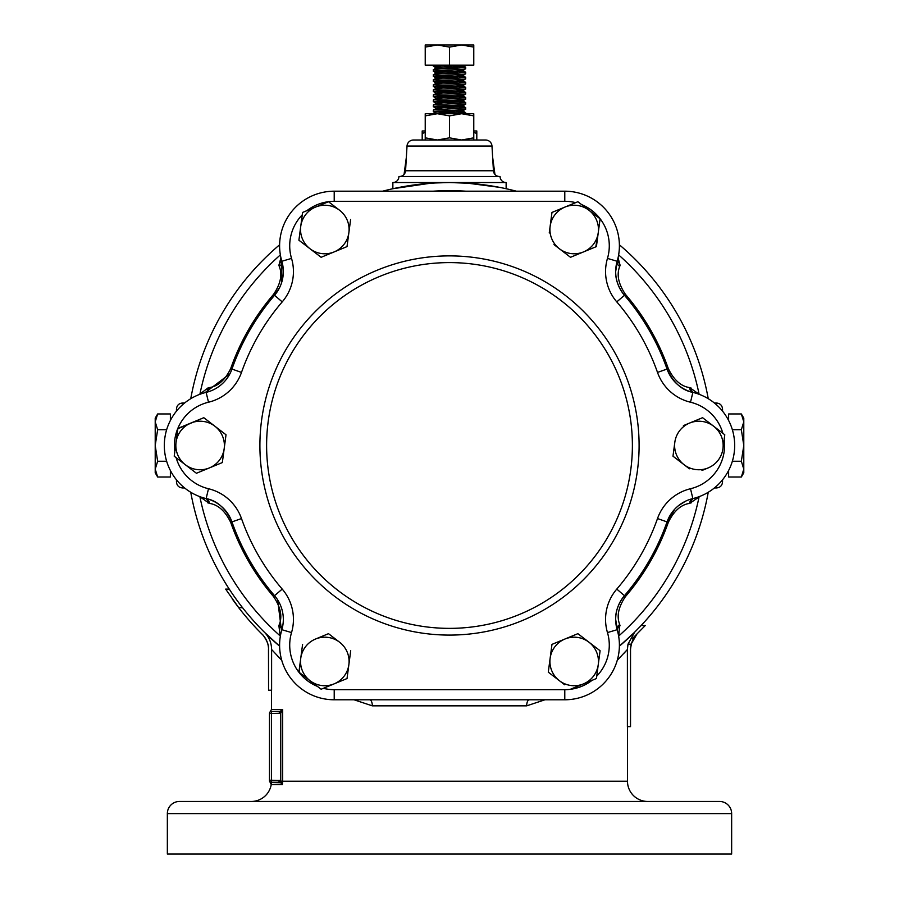 <?xml version="1.0" encoding="UTF-8"?>
<svg xmlns="http://www.w3.org/2000/svg" width="899" height="899" viewBox="0 0 899 899"><rect width="100%" height="100%" fill="white"/><g stroke="black" fill="none" stroke-linecap="round" stroke-linejoin="round"><path stroke-width="1.35" d="M647.718 801.459A20.227 20.227 0 0 1 627.491 781.231L281.353 781.231L280.758 780.568L280.758 713.244L271.509 713.48L271.509 780.22L280.758 780.568L279.994 782.422L280.679 782.748L270.498 782.523A2.023 2.023 90 0 1 271.476 784.602L282.365 784.602L280.679 782.748L281.353 781.231L282.365 784.602L282.657 781.231L282.657 709.435L280.758 713.244L280.117 711.334L282.657 709.435L271.509 709.435L271.509 690.218M493.439 170.765L491.978 146.054A6.417 6.417 0 0 0 485.572 140.008L413.428 140.008A6.417 6.417 0 0 0 407.022 146.054L405.561 170.765L493.439 170.765A6.068 6.068 0 0 0 499.496 176.485M698.399 801.459L651.876 801.459M247.124 801.459L200.601 801.459M379.299 801.459L332.776 801.459L379.299 801.459M630.435 726.628L630.525 649.393L630.525 726.628L627.401 726.628L627.401 649.494L617.265 660.304M438.926 182.755L429.171 183.329M427.25 183.486L427.812 183.441M412.978 185.093L411.416 185.318M407.168 185.981L406.134 186.149M404.134 186.486L397.673 187.711M396.111 188.026L395.549 188.138M397.336 187.767L401.19 187.026M468.536 183.239L449.5 182.542L434.003 183.003M399.504 176.485A6.068 6.068 0 0 0 405.561 170.765M430.396 183.239L392.863 188.723L405.516 186.25M435.858 182.902L438.33 182.789M392.863 188.723L392.863 182.542L449.5 182.542A262.935 262.935 0 0 1 516.363 191.195A262.935 262.935 0 0 0 481.516 184.509A262.935 262.935 0 0 1 516.363 191.195A262.935 262.935 0 0 0 449.5 182.542L506.137 182.542A6.068 6.068 0 0 1 500.069 176.485L398.931 176.485A6.068 6.068 0 0 1 392.863 182.542M406.359 157.235A6.068 6.068 0 0 0 406.326 157.471L404.067 174.417M492.641 157.235A6.068 6.068 0 0 1 492.674 157.471L494.933 174.417M620.085 625.783A6.068 4.473 164.7 0 0 617.478 630.806L615.669 619.389C615.433 611.399 618.355 603.499 624.457 595.677A36.41 36.41 0 0 0 617.164 629.705A6.068 4.484 163.5 0 1 619.737 624.569L618.669 636.29M280.938 257.788L278.915 265.194L281.522 260.171L281.837 261.272A54.614 54.614 0 0 1 334.214 191.195L564.786 191.195A54.614 54.614 0 0 1 617.164 261.272A36.41 36.41 0 0 0 624.457 295.299C618.355 287.478 615.433 279.578 615.669 271.577L617.478 260.171L620.085 265.194L618.062 257.788M229.874 373.849L205.028 392.672A6.068 4.473 75.3 0 0 208.062 387.896L209.298 387.604C217.951 386.39 225.076 380.063 230.683 368.612A231.931 231.931 0 0 1 273.521 294.411C280.623 283.882 282.544 274.543 279.263 266.407L278.915 265.194M277.656 599.869L281.522 630.806A6.068 4.473 15.3 0 0 278.915 625.783L279.263 624.569C282.544 616.467 280.634 607.128 273.521 596.554A231.931 231.931 0 0 1 230.683 522.353C225.11 510.935 217.985 504.609 209.298 503.373L199.679 496.596M251.282 801.459A20.227 20.227 0 0 0 271.228 784.591L269.486 780.905M731.651 813.595A12.137 12.137 0 0 0 719.515 801.459L179.485 801.459A12.137 12.137 0 0 0 167.349 813.595L167.349 854.05L731.651 854.05L731.651 813.595L167.349 813.595M281.735 660.304L271.599 649.494C271.487 642.763 269.093 637.009 264.407 632.233L279.611 646.167A262.935 262.935 0 0 1 240.561 605.117M235.605 598.408L234.291 596.554A262.935 262.935 0 0 1 190.757 492.27L190.757 492.27A262.935 262.935 0 0 0 279.611 646.167A262.935 262.935 0 0 1 190.757 492.27M630.289 636.402A262.935 262.935 0 0 1 619.389 646.167A262.935 262.935 0 0 0 708.243 492.27L708.243 492.27A262.935 262.935 0 0 1 633.862 632.963L633.862 632.963M627.491 726.628L627.491 781.231M623.816 653.449L627.401 649.494L627.996 644.134L634.66 632.166L641.144 625.513L645.28 625.513L632.447 638.548M458.614 182.711L461.704 182.834M465.648 183.048L480.83 184.419M486.314 185.138L489.64 185.632M489.652 185.632L495.506 186.599M500.563 187.554L503.305 188.116M504.058 188.273L501.9 187.824M454.973 182.609L460.715 182.789M471.233 183.452L481.122 184.452M496.574 186.79L499.462 187.34M499.496 187.34L467.626 183.171M708.243 398.695L708.243 398.695A262.935 262.935 0 0 0 619.389 244.798A262.935 262.935 0 0 1 708.243 398.695A262.935 262.935 0 0 0 619.389 244.798A262.935 262.935 0 0 1 708.243 398.695M743.788 418.181L743.788 421.833L741.349 413.956L743.788 418.181M727.707 418.777L728.617 418.743M727.707 472.2L728.617 472.222M155.212 472.795L155.212 469.132L157.651 477.009L155.212 472.795M171.293 472.2L170.383 472.222M171.293 418.777L170.383 418.743M170.383 420.462L170.383 413.956L157.651 413.956L155.212 421.833L157.651 429.722L155.212 445.488L157.651 461.254L155.212 469.132L155.212 418.181L157.651 413.956M157.651 477.009L170.383 477.009L170.383 470.503M166.641 429.722L157.651 429.722M166.641 461.254L157.651 461.254M176.451 411.158L176.451 409.079L176.451 411.158M176.451 479.808L176.451 481.886L176.451 479.808M728.617 470.503L728.617 477.009L741.349 477.009L743.788 469.132L741.349 461.254L743.788 445.488L741.349 429.722L743.788 421.833L743.788 472.795L741.349 477.009M741.349 413.956L728.617 413.956L728.617 420.462M732.359 461.254L741.349 461.254M732.359 429.722L741.349 429.722M722.549 479.808L722.549 481.886L722.549 479.808M722.549 411.158L722.549 409.079L722.549 411.158M277.184 655.585L279.645 658.158M369.691 699.782A6.068 2.63 -90 0 1 372.321 705.85L354.037 699.782M231.639 592.711L229.256 589.103L225.638 589.103L238.741 607.724A265.969 265.969 0 0 0 262.272 634.391C266.385 638.605 268.486 643.639 268.565 649.494L268.565 690.218L271.599 690.218L271.599 649.494M236.437 604.679L238.741 607.724L242.584 607.724L240.999 605.679M236.504 599.655L235.572 598.363M190.757 398.695L190.757 398.695A262.935 262.935 0 0 1 279.611 244.798A262.935 262.935 0 0 0 190.757 398.695A262.935 262.935 0 0 1 279.611 244.798A262.935 262.935 0 0 0 190.757 398.695M420.181 184.183L427.677 183.452M708.243 492.27A262.935 262.935 0 0 1 619.389 646.167L634.458 632.368M544.963 699.782L526.679 705.85L372.321 705.85M269.486 713.48A2.023 2.023 0 0 1 271.509 711.457L271.509 713.48L269.486 713.48L269.486 780.22L269.486 713.48A2.023 2.023 0 0 1 271.509 711.457L280.117 711.334L279.308 711.457L279.308 713.48M382.637 191.195A262.935 262.935 0 0 1 449.5 182.542A262.935 262.935 0 0 0 434.532 182.969A262.935 262.935 0 0 1 449.5 182.542A262.935 262.935 0 0 0 382.637 191.195A262.935 262.935 0 0 1 403.943 186.52A262.935 262.935 0 0 0 382.637 191.195M620.085 265.194L619.737 266.407C616.456 274.498 618.366 283.837 625.479 294.411A231.931 231.931 0 0 1 668.317 368.612C673.89 380.041 681.015 386.368 689.702 387.604L699.321 394.38M200.061 394.234A6.068 2.832 37 0 0 199.938 393.998L208.062 387.896M280.398 635.885A6.068 2.832 -23 0 0 280.128 635.874L278.915 625.783M698.939 496.731A6.068 2.832 -143 0 0 699.062 496.978L689.702 503.373C681.049 504.575 673.924 510.902 668.317 522.353A231.931 231.931 0 0 1 625.479 596.554C618.377 607.083 616.456 616.422 619.737 624.569M519.701 801.459L566.224 801.459M208.062 503.069A6.068 4.473 -75.3 0 0 205.028 498.293L206.129 498.574C217.131 500.619 225.739 508.396 231.953 521.903A36.41 36.41 0 0 0 206.129 498.574A54.614 54.614 0 0 1 206.129 392.391A6.068 4.484 76.5 0 0 209.298 387.604M280.061 286.669L274.543 295.299A36.41 36.41 0 0 0 281.837 261.272L281.769 282.117M690.938 387.896A6.068 4.473 104.7 0 0 693.972 392.672L692.871 392.391C681.869 390.346 673.261 382.569 667.047 369.062A36.41 36.41 0 0 0 692.871 392.391A6.068 4.484 103.5 0 1 689.702 387.604M615.669 271.577A36.41 36.41 0 0 0 624.457 295.299A230.571 230.571 0 0 1 667.047 369.062A36.41 36.41 0 0 0 692.871 392.391A54.614 54.614 0 0 1 692.871 498.574L693.972 498.293A6.068 4.473 -104.7 0 0 690.938 503.069M625.479 294.411L624.457 295.299A230.571 230.571 0 0 1 667.047 369.062A36.41 36.41 0 0 0 692.871 392.391A54.614 54.614 0 0 1 692.871 498.574A36.41 36.41 0 0 0 667.047 521.903L674.868 509.036M678.239 505.879L685.443 501.249M302.278 214.816A44.501 44.501 0 0 0 291.534 258.406A46.523 46.523 0 0 1 282.219 301.884A220.469 220.469 0 0 0 241.494 372.422A46.523 46.523 0 0 1 208.501 402.224L206.129 392.391A36.41 36.41 0 0 0 231.953 369.062A230.571 230.571 0 0 1 274.543 295.299A36.41 36.41 0 0 0 281.837 261.272A6.068 4.484 -16.5 0 1 279.263 266.407M200.061 496.731A6.068 2.832 -37 0 1 199.938 496.978A254.822 254.822 0 0 0 280.128 635.874M615.669 619.389A36.41 36.41 0 0 0 617.164 629.705A54.614 54.614 0 0 1 564.786 699.782L334.214 699.782A54.614 54.614 0 0 1 281.837 629.705A36.41 36.41 0 0 0 274.543 595.677A230.571 230.571 0 0 1 231.953 521.903A36.41 36.41 0 0 0 206.129 498.574A6.068 4.484 -76.5 0 1 209.298 503.373M176.125 457.658A44.501 44.501 0 0 0 208.501 488.741A46.523 46.523 0 0 1 241.494 518.554A220.469 220.469 0 0 0 282.219 589.092A46.523 46.523 0 0 1 291.534 632.57L281.837 629.705A6.068 4.484 16.5 0 0 279.263 624.569M529.309 699.782A6.068 2.63 -90 0 0 526.679 705.85M618.602 635.885A6.068 2.832 -157 0 1 618.872 635.874A254.822 254.822 0 0 0 699.062 496.978M596.722 676.149A44.501 44.501 0 0 0 607.466 632.57A46.523 46.523 0 0 1 616.781 589.092A220.469 220.469 0 0 0 657.506 518.554A46.523 46.523 0 0 1 690.499 488.741L692.871 498.574A36.41 36.41 0 0 0 667.047 521.903A36.41 36.41 0 0 1 692.871 498.574A6.068 4.484 -103.5 0 0 689.702 503.373M698.939 394.234A6.068 2.832 143 0 1 699.062 393.998A254.822 254.822 0 0 0 618.636 254.889M575.652 202.646A44.501 44.501 0 0 0 564.786 201.309L564.786 191.195A54.614 54.614 0 0 1 617.164 261.272A6.068 4.484 -163.5 0 0 619.737 266.407M279.038 780.22L279.038 782.242L271.509 782.242A2.023 2.023 0 0 1 269.486 780.22L271.509 780.22L271.509 782.242M270.498 782.523A2.023 2.023 0 0 1 269.486 780.77L269.486 780.22M630.435 649.494L631.12 644.134L636.784 634.334M232.178 598.824L233.886 601.217M234.212 601.656L235.931 604.016M268.565 690.218L268.475 649.393C269.824 643.358 261.733 633.076 262.205 634.323L262.272 634.391M425.227 132.49L422.193 133.412L422.193 130.973L425.227 130.973M422.193 140.008L422.193 133.412M473.773 130.973L476.807 130.973L476.807 133.412L473.773 132.49M476.807 140.008L476.807 133.412M266.61 445.488A182.89 182.89 0 0 1 449.5 262.598A182.89 182.89 0 0 1 632.39 445.488A182.89 182.89 0 0 1 449.5 628.367A182.89 182.89 0 0 1 266.61 445.488M551.975 644.381L550.132 658.27L551.975 644.381L577.877 633.671L564.92 639.032A24.273 24.273 0 0 1 598.251 664.653L596.408 678.543L570.505 689.241L583.462 683.892A24.273 24.273 0 0 0 598.251 664.653L600.094 650.752L577.877 633.671L600.094 650.752L599.127 658.034M548.379 671.497L548.289 672.16L559.403 680.7L548.289 672.16L550.132 658.27A24.273 24.273 0 0 0 583.462 683.892M564.696 684.768L559.403 680.7M564.92 639.032A24.273 24.273 0 0 0 550.132 658.27M683.442 425.598L702.569 417.698L724.785 434.779L722.942 448.68A24.273 24.273 0 0 0 689.612 423.058A24.273 24.273 0 0 0 674.823 442.297L672.98 456.186L678.801 460.659M702.569 417.698L713.682 426.238M689.387 468.795L684.094 464.727A24.273 24.273 0 0 0 708.154 467.918L701.984 470.469M684.094 464.727L672.98 456.186L674.823 442.297A24.273 24.273 0 0 0 684.094 464.727M708.154 467.918A24.273 24.273 0 0 0 722.942 448.68M549.255 232.942L551.975 212.434L577.877 201.724L599.835 218.603M551.975 212.434L564.92 207.085A24.273 24.273 0 0 0 559.403 248.753L570.505 257.294L577.293 254.496M595.801 246.843L598.251 232.706L596.408 246.596L570.505 257.294L553.975 244.584M600.004 219.468L598.251 232.706A24.273 24.273 0 0 0 564.92 207.085M559.403 248.753A24.273 24.273 0 0 0 598.251 232.706M334.304 206.197L328.495 201.724L315.538 207.085L328.495 201.724L339.597 210.265A24.273 24.273 0 0 0 300.749 226.323L302.592 212.434L315.538 207.085M347.025 246.596L348.868 232.706L347.025 246.596L321.123 257.294L334.08 251.945A24.273 24.273 0 0 0 339.597 210.265M350.621 219.468L348.868 232.706M299.873 232.942L298.906 240.213L321.123 257.294L298.906 240.213L300.749 226.323A24.273 24.273 0 0 0 334.08 251.945M215.558 465.367L222.334 462.569L226.02 434.779L214.906 426.238A24.273 24.273 0 0 0 176.058 442.297A24.273 24.273 0 0 0 185.318 464.727L196.432 473.267L174.215 456.186L177.901 428.407L203.803 417.698L177.856 428.733M196.432 473.267L209.388 467.918L196.432 473.267M279.6 645.167A54.614 54.614 0 0 0 334.214 699.782L334.214 689.668A44.501 44.501 0 0 1 323.348 688.319L347.025 678.543L321.123 689.241L298.906 672.16L300.749 658.27L299.165 672.362M315.538 639.032L328.495 633.671L339.597 642.212A24.273 24.273 0 0 0 300.749 658.27L302.592 644.381M347.025 678.543L348.868 664.653L347.025 678.543M206.129 498.574A54.614 54.614 0 0 1 164.315 445.488A54.614 54.614 0 0 0 206.129 498.574L208.501 488.741M668.317 522.353L667.047 521.903A230.571 230.571 0 0 1 624.457 595.677L625.479 596.554M222.334 462.569L209.388 467.918A24.273 24.273 0 0 0 224.177 448.68L222.334 462.569M203.803 417.698L226.02 434.779L224.177 448.68A24.273 24.273 0 0 0 214.906 426.238M185.318 464.727A24.273 24.273 0 0 0 209.388 467.918M350.711 650.752L348.868 664.653A24.273 24.273 0 0 0 339.597 642.212M300.749 658.27A24.273 24.273 0 0 0 334.08 683.892A24.273 24.273 0 0 0 348.868 664.653M437.363 140.008L425.227 140.008L425.227 137.839L437.363 140.008L449.5 137.839L461.637 140.008L473.773 137.839L473.773 113.724L461.637 113.724L473.773 115.881M437.363 113.724L449.5 115.881L461.637 113.724L425.227 113.724L425.227 115.881L437.363 113.724M458.704 67.953L434.116 66.459L433.318 65.177M458.704 73.01L433.318 71.257C432.318 70.414 466.682 69.571 465.682 68.729L465.682 67.178L464.884 66.931L440.296 65.425M458.704 113.465L433.318 111.712L433.385 110.094L436.993 108.161L462.007 106.138L456.198 105.048M465.682 113.724L464.884 112.431L440.296 110.937M458.704 108.408L433.318 106.655L433.385 105.037L436.993 103.104L462.007 101.081L456.198 99.991M433.318 111.712C432.318 110.869 466.682 110.026 465.682 109.184L465.682 107.633L464.884 107.374L440.296 105.88M458.704 103.351L433.318 101.598L433.385 99.98L436.993 98.047L462.007 96.024L456.198 94.934M433.318 106.655C432.318 105.812 466.682 104.969 465.682 104.127L465.682 102.576L464.884 102.329L440.296 100.823M458.704 98.294L433.318 96.541L433.385 94.923L436.993 92.99L462.007 90.968L456.198 89.878M433.318 101.598C432.318 100.755 466.682 99.913 465.682 99.07L465.682 97.519L464.884 97.272L440.296 95.766M458.704 93.238L433.318 91.484L433.385 89.866L436.993 87.933L462.007 85.911L456.198 84.821M433.318 96.541C432.318 95.699 466.682 94.856 465.682 94.013L465.682 92.462L464.884 92.215L440.296 90.709M458.704 88.181L433.318 86.428L433.385 84.809L436.993 82.877L462.007 80.854L456.198 79.764M433.318 91.484C432.318 90.642 466.682 89.799 465.682 88.956L465.682 87.405L464.884 87.158L440.296 85.652M458.704 83.124L433.318 81.371L433.385 79.753L436.993 77.82L462.007 75.797L456.198 74.707M433.318 86.428C432.318 85.585 466.682 84.742 465.682 83.899L465.682 82.348L464.884 82.101L440.296 80.595M458.704 78.067L433.318 76.314L433.385 74.696L436.993 72.763L462.007 70.74L456.198 69.65M433.318 81.371C432.318 80.528 466.682 79.685 465.682 78.842L465.682 77.292L464.884 77.044L440.296 75.538M433.318 71.257L433.385 69.639L436.993 67.706L462.007 65.177M433.318 76.314C432.318 75.471 466.682 74.628 465.682 73.785L465.682 72.235L464.884 71.987L440.296 70.482M454.152 113.724L465.682 112.69M436.993 113.724L462.007 111.195L465.682 109.184M433.318 110.161C432.318 109.318 466.682 108.476 465.682 107.633M462.569 105.97L465.682 104.127M433.318 105.104C432.318 104.262 466.682 103.419 465.682 102.576M462.569 100.913L465.682 99.07M433.318 100.047C432.318 99.205 466.682 98.362 465.682 97.519M462.569 95.856L465.682 94.013M433.318 94.991C432.318 94.148 466.682 93.305 465.682 92.462M462.569 90.799L465.682 88.956M433.318 89.934C432.318 89.091 466.682 88.248 465.682 87.405M462.569 85.742L465.682 83.899M433.318 84.877C432.318 84.034 466.682 83.191 465.682 82.348M462.569 80.685L465.682 78.842M433.318 79.82C432.318 78.977 466.682 78.134 465.682 77.292M462.569 75.628L465.682 73.785M433.318 74.763C432.318 73.92 466.682 73.077 465.682 72.235M462.569 70.572L465.682 68.729M433.318 69.706C432.318 68.863 466.682 68.021 465.682 67.178M433.318 66.2L444.848 65.177M462.569 111.026L456.198 110.105M442.802 109.24L436.431 108.318M442.802 104.183L436.431 103.261M442.802 99.126L436.431 98.205M442.802 94.069L436.431 93.148M442.802 89.012L436.431 88.091M442.802 83.955L436.431 83.034M442.802 78.898L436.431 77.988M442.802 73.842L436.431 72.931M442.802 68.785L436.431 67.874M449.5 140.008L439.881 140.008M425.227 47.119L425.227 65.177L473.773 65.177L473.773 47.119L461.637 44.95L449.5 47.119L437.363 44.95L425.227 47.119L425.227 44.95L473.773 44.95L473.773 47.119M449.5 65.177L449.5 47.119M473.773 137.839L473.773 140.008M449.5 137.839L449.5 115.881M425.227 137.839L425.227 115.881M491.978 146.054L407.022 146.054M184.598 403.01L182.519 403.01L182.519 404.786M716.481 404.786L716.481 403.01C720.166 403.37 722.189 405.393 722.549 409.079M199.938 393.998A254.822 254.822 0 0 1 280.364 254.889M433.082 191.195A254.822 254.822 0 0 1 465.918 191.195M206.129 392.391A36.41 36.41 0 0 0 231.953 369.062A230.571 230.571 0 0 1 274.543 295.299L273.521 294.411M241.494 372.422L230.683 368.612M281.837 629.705A36.41 36.41 0 0 0 274.543 595.677A230.571 230.571 0 0 1 231.953 521.903L230.683 522.353M282.219 589.092L273.521 596.554M722.875 433.318A44.501 44.501 0 0 0 690.499 402.224A46.523 46.523 0 0 1 657.506 372.422L668.317 368.612M714.402 487.955L716.481 487.955L716.481 486.19M182.519 486.19L182.519 487.955L184.598 487.955M631.12 644.134L627.996 644.134M291.534 632.57A44.501 44.501 0 0 0 317.381 686.364M657.506 518.554L667.047 521.903A230.571 230.571 0 0 1 624.457 595.677L616.781 589.092M208.501 402.224A44.501 44.501 0 0 0 174.833 451.5M564.786 201.309L334.214 201.309A44.501 44.501 0 0 0 306.964 210.624M334.214 201.309L334.214 191.195M657.506 372.422A220.469 220.469 0 0 0 616.781 301.884A46.523 46.523 0 0 1 607.466 258.406A44.501 44.501 0 0 0 581.619 204.612M617.164 261.272L607.466 258.406M259.901 445.488A189.599 189.599 0 0 1 449.5 255.889A189.599 189.599 0 0 1 639.099 445.488A189.599 189.599 0 0 1 449.5 635.087A189.599 189.599 0 0 1 259.901 445.488M607.466 632.57L617.164 629.705A54.614 54.614 0 0 1 564.786 699.782L564.786 689.668A44.501 44.501 0 0 0 592.036 680.341M291.534 258.406L281.837 261.272A54.614 54.614 0 0 1 279.6 245.798M690.499 488.741A44.501 44.501 0 0 0 724.167 439.476M334.214 689.668L564.786 689.668M624.457 295.299L616.781 301.884M282.219 301.884L274.543 295.299M692.871 392.391L690.499 402.224M241.494 518.554L231.953 521.903M264.418 632.244L265.475 633.289M714.402 403.01L716.481 403.01M182.519 403.01C178.834 403.37 176.811 405.393 176.451 409.079M182.519 487.955C178.834 487.595 176.811 485.572 176.451 481.886M716.481 487.955C720.166 487.595 722.189 485.572 722.549 481.886M506.137 188.723L506.137 182.542M269.486 712.941L271.509 709.435M630.525 649.393C631.3 642.257 633.39 637.234 636.807 634.323M436.431 113.555L433.385 111.779M436.431 108.498L433.385 106.734M436.431 103.441L433.385 101.677M436.431 98.384L433.385 96.62M436.431 93.327L433.385 91.563M436.431 88.271L433.385 86.506M436.431 83.214L433.385 81.449M436.431 78.157L433.385 76.393M436.431 73.1L433.385 71.336M436.431 68.043L433.385 66.279M462.569 65.515L463.154 65.177M435.846 113.724L436.431 113.375M465.615 112.622L462.569 110.847M465.615 107.565L462.569 105.79M465.615 102.508L462.569 100.733M465.615 97.452L462.569 95.676M465.615 92.395L462.569 90.619M465.615 87.338L462.569 85.562M465.615 82.281L462.569 80.517M465.615 77.224L462.569 75.46M465.615 72.167L462.569 70.403M465.615 67.11L462.569 65.346"/></g></svg>
